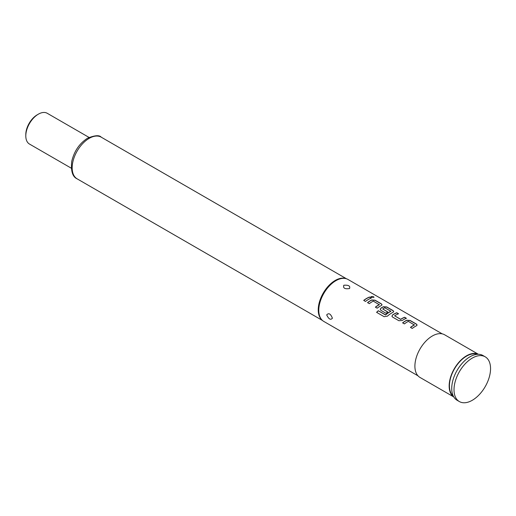 <?xml version="1.0" encoding="UTF-8"?>
<svg xmlns="http://www.w3.org/2000/svg" width="516" height="516" viewBox="0 0 516 516"><rect width="100%" height="100%" fill="white"/><g stroke="black" fill="none" stroke-linecap="round" stroke-linejoin="round"><path stroke-width="0.77" d="M373.971 297.371L373.487 296.868L370.92 296.674M371.391 297.21L374.003 297.3L373.526 296.726L370.927 296.59L371.391 297.21M417.109 325.112L416.406 324.229L410.11 320.597L406.776 320.346A24.065 13.893 120 0 0 405.537 321.01A24.065 13.893 120 0 0 402.699 322.919M414.4 324.732L414.4 324.867A24.226 13.984 120 0 0 413.393 325.409A24.226 13.984 120 0 0 410.459 327.396L412.252 328.434A24.226 13.984 120 0 1 415.187 326.447A24.226 13.984 120 0 1 416.438 325.783L417.122 325.041L416.425 324.087L410.13 320.455L406.782 320.21A24.226 13.984 120 0 0 405.537 320.875A24.226 13.984 120 0 0 402.603 322.861L404.402 323.9A24.226 13.984 120 0 1 407.337 321.913A24.226 13.984 120 0 1 408.343 321.371L414.393 325.003A24.065 13.893 120 0 0 413.393 325.544A24.065 13.893 120 0 0 410.555 327.454M398.397 313.831L396.74 312.877A24.065 13.893 120 0 0 393.85 314.257A24.065 13.893 120 0 0 392.586 315.044L391.902 316.179L392.592 317.082L398.887 320.72L402.228 320.488A24.226 13.984 120 0 1 403.499 319.701A24.226 13.984 120 0 1 406.408 318.308L404.615 317.269A24.226 13.984 120 0 0 401.7 318.662A24.226 13.984 120 0 0 400.668 319.294L394.617 315.798A24.226 13.984 120 0 1 395.643 315.166A24.226 13.984 120 0 1 398.558 313.773L396.759 312.735A24.226 13.984 120 0 0 393.85 314.128A24.226 13.984 120 0 0 392.579 314.915M406.253 318.366L404.596 317.411A24.065 13.893 120 0 0 401.7 318.791A24.065 13.893 120 0 0 400.68 319.417L400.668 319.294M393.727 311.619L393.024 310.729L386.729 307.097L383.394 306.846A24.065 13.893 120 0 0 382.156 307.51A24.065 13.893 120 0 0 380.898 308.291L380.221 309.484M390.818 311.122L390.812 311.387A24.065 13.893 120 0 0 389.812 311.928A24.065 13.893 120 0 0 385.678 314.908L378.293 310.722A24.226 13.984 120 0 0 376.583 312.335L384.136 316.695L387.413 316.153A24.226 13.984 120 0 1 391.812 312.954A24.226 13.984 120 0 1 393.057 312.283L393.74 311.548L393.044 310.587L386.748 306.955L383.401 306.71A24.226 13.984 120 0 0 382.156 307.381A24.226 13.984 120 0 0 380.885 308.168L380.208 309.426L380.898 310.335L386.058 313.309A24.226 13.984 120 0 1 387.838 312.032L382.73 308.936A24.226 13.984 120 0 1 383.762 308.304A24.226 13.984 120 0 1 384.768 307.755L390.818 311.251A24.226 13.984 120 0 0 389.812 311.799A24.226 13.984 120 0 0 385.645 314.799M387.742 312.096L382.73 308.936M382.04 304.866L381.33 303.982L375.035 300.344L371.707 300.099A24.065 13.893 120 0 0 370.469 300.764A24.065 13.893 120 0 0 367.631 302.673M379.325 304.485L379.325 304.614A24.226 13.984 120 0 0 378.318 305.162A24.226 13.984 120 0 0 375.384 307.149L377.183 308.187A24.226 13.984 120 0 1 380.118 306.201A24.226 13.984 120 0 1 381.363 305.536L382.046 304.795L381.35 303.84L375.055 300.202L371.713 299.964A24.226 13.984 120 0 0 370.469 300.628A24.226 13.984 120 0 0 367.534 302.615L369.333 303.653A24.226 13.984 120 0 1 372.268 301.666A24.226 13.984 120 0 1 373.274 301.118L379.318 304.75A24.065 13.893 120 0 0 378.318 305.298A24.065 13.893 120 0 0 375.487 307.207M371.185 298.119L369.52 297.164A24.065 13.893 120 0 0 366.631 298.545A24.065 13.893 120 0 0 363.793 300.46M25.8 135.921L25.8 134.599A16.151 9.327 -60 0 1 37.217 114.823L38.358 114.165A17.763 10.256 120 0 0 25.8 135.921A17.763 10.256 120 0 0 29.477 144.054L71.279 168.184M343.817 285.245C348.552 284.884 350.461 285.987 349.526 288.541C344.791 289.25 342.888 288.147 343.817 285.245M326.686 314.908C328.75 312.657 330.653 313.754 332.401 318.204C330.646 320.288 328.744 319.191 326.686 314.908M478.403 354.286L444.631 334.787A24.626 14.216 120 0 0 432.311 336.006A24.626 14.216 120 0 0 416.225 357.711A24.626 14.216 120 0 0 419.998 377.441L453.777 396.939M478.358 354.286A24.626 14.216 120 0 0 466.574 355.782A24.626 14.216 120 0 0 450.629 377.015A24.626 14.216 120 0 0 453.751 396.901M442.206 333.852L348.01 279.472A24.226 13.984 120 0 0 346.41 278.763L345.688 278.537A24.065 13.893 120 0 0 335.252 280.433A24.065 13.893 120 0 0 319.972 300.26A24.065 13.893 120 0 0 321.816 319.888L322.371 320.391A24.226 13.984 120 0 0 323.79 321.429L417.979 375.809M346.41 278.763A24.226 13.984 120 0 0 335.903 280.672A24.226 13.984 120 0 0 320.52 300.635A24.226 13.984 120 0 0 322.371 320.391M368.43 299.454A24.226 13.984 120 0 0 365.496 301.441L363.696 300.402A24.226 13.984 120 0 1 366.631 298.416A24.226 13.984 120 0 1 369.54 297.023L371.339 298.061A24.226 13.984 120 0 0 368.43 299.454M477.384 354.311A24.226 13.984 120 0 0 466.574 356.117A24.226 13.984 120 0 0 451.1 376.332A24.226 13.984 120 0 0 453.287 396.049M485.201 356.814L482.918 355.492A25.839 14.919 120 0 0 469.999 356.775A25.839 14.919 120 0 0 453.119 379.544A25.839 14.919 120 0 0 457.079 400.248L459.363 401.564A25.839 14.919 120 0 0 472.282 400.287A25.839 14.919 120 0 0 489.162 377.518A25.839 14.919 120 0 0 485.201 356.814A25.839 14.919 120 0 0 472.282 358.091A25.839 14.919 120 0 0 455.402 380.86A25.839 14.919 120 0 0 459.363 401.564M400.68 319.417L394.617 315.798M89.042 137.417L47.24 113.281A17.763 10.256 120 0 0 38.358 114.165L37.217 114.823M385.439 314.941L378.293 310.722M378.325 310.832A24.065 13.893 120 0 0 376.667 312.386M392.586 315.044L391.908 316.237M89.178 138.359A24.065 13.893 120 0 0 73.459 159.56A24.065 13.893 120 0 0 77.142 178.846C72.575 176.885 70.763 171.093 71.724 161.476C74.162 151.175 79.445 143.416 87.559 138.198C94.815 135.295 99.362 134.953 101.207 137.166A24.065 13.893 120 0 0 89.178 138.359M77.142 178.846L322.474 320.481M101.207 137.166L346.533 278.808"/></g></svg>
